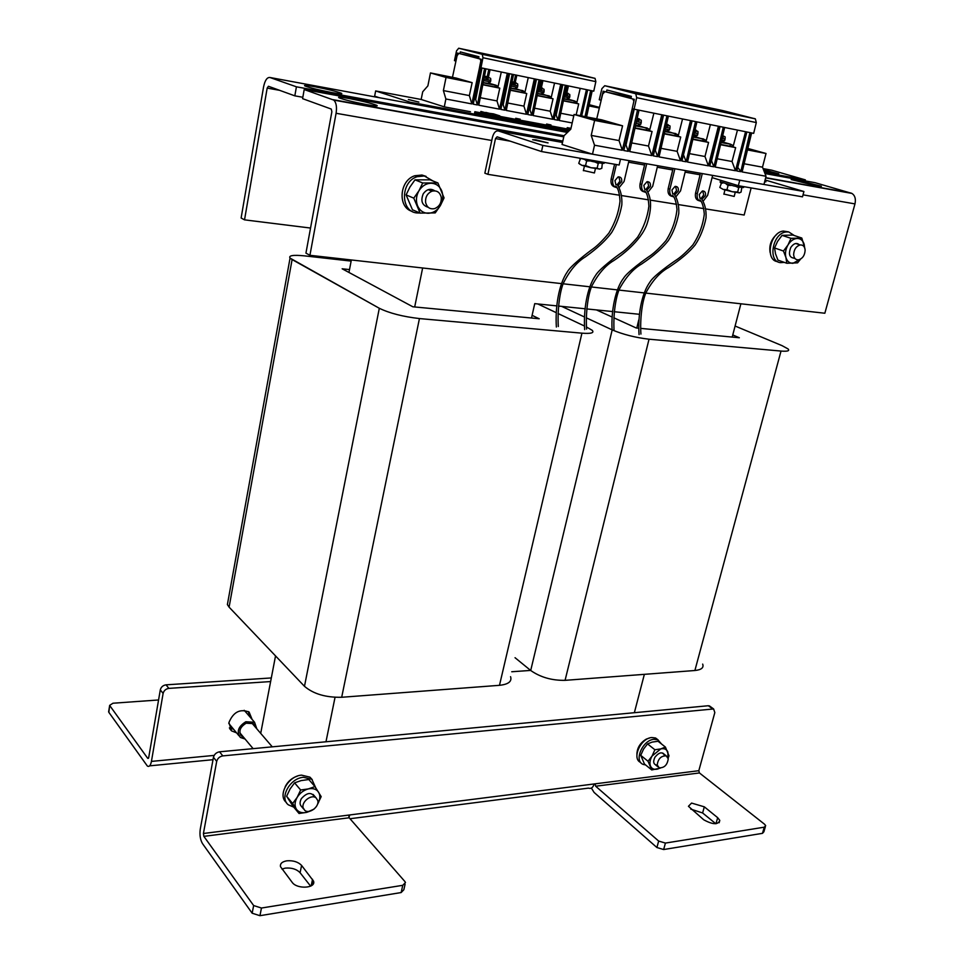 <?xml version="1.0" encoding="UTF-8"?>
<svg xmlns="http://www.w3.org/2000/svg" width="964" height="964" viewBox="0 0 964 964"><rect width="100%" height="100%" fill="white"/><g stroke="black" fill="none" stroke-linecap="round" stroke-linejoin="round"><path stroke-width="1.45" d="M260.702 733.375L275.535 655.918M348.956 272.451L351.354 259.967M740.882 303.793L732.218 337.075M644.362 674.33L634.36 712.709M325.977 741.774L335.038 697.334M414.689 306.962L422.642 267.98M638.783 319.855L636.794 328.025M530.634 670.426L511.727 671.751M531.501 318.036L534.731 303.636L556.469 305.853M558.421 306.046L584.75 308.733M586.678 308.926L612.297 311.529M614.188 311.721L639.108 314.264M233.517 729.242L229.372 727.892M236.493 732.821L231.529 730.869L228.926 722.542C233.324 712.01 240.06 708.516 249.122 712.071L252.122 719.445M158.566 699.972L112.981 703.226L109.679 705.347L108.848 712.336L147.384 766.067C149.227 767.091 150.577 765.537 151.432 761.403L163.109 693.429L160.301 689.863C161.096 686.995 163 685.32 166.037 684.838L271.318 677.945M148.48 758.307L147.745 758.367L148.697 757.62L160.301 689.863M108.848 712.336L108.775 710.986M147.745 758.367L109.908 705.793M166.037 684.838L168.869 688.38L270.619 681.56M168.869 688.38C165.82 688.874 163.904 690.549 163.109 693.429M248.435 711.589L249.098 715.939M764.163 171.447L778.779 173.857L763.488 169.688M331.628 92.508C339.702 93.942 342.967 94.195 341.449 93.279C336.593 91.423 327.748 89.254 314.915 86.76C306.757 85.29 303.407 85.025 304.853 85.929C309.709 87.796 318.638 89.989 331.628 92.508M302.829 97.28L294.827 95.846L268.426 86.266L267.173 88.085L279.644 90.339M805.109 180.87L805.374 179.882L771.827 170.218L763.054 168.592M622.575 125.814L619.021 140.563L591.209 135.406L594.631 120.416L622.575 125.814L601.813 119.861L574.086 114.475L570.784 129.212L564.024 135.731L296.418 86.808L269.932 77.494C267.1 77.204 264.98 80.301 263.594 86.772L241.121 218.009L244.531 219.852L267.173 88.085M805.374 179.882L764.548 172.411M296.418 86.808L294.827 95.846M771.043 170.074L771.827 170.218M310.541 228.046L244.531 219.852M418.882 102.088L408.375 99.509L418.882 102.088M411.736 103.69L410.17 102.196L375.647 90.941L374.647 96.171L379.226 97.689M470.456 111.728L444.296 106.859L445.874 98.991L443.392 90.58L446.043 77.433L430.462 72.927L427.883 85.868L422.702 91.785L421.16 99.473L375.647 90.941M351.137 261.099L304.66 255.882C293.225 254.749 288.357 255.484 290.056 258.099L379.31 308.275C389.516 313.228 402.892 316.65 419.436 318.566L581.931 333.17C591.04 333.857 594.487 332.905 592.233 330.327L586.474 326.977L592.233 330.327C594.487 332.905 591.04 333.857 581.931 333.17L499.485 685.32C508.414 684.356 512.113 681.464 510.571 676.668C512.113 681.464 508.414 684.356 499.485 685.32L341.69 697.273L499.485 685.32L581.931 333.17L419.436 318.566L341.69 697.273C325.82 697.599 313.408 693.947 304.479 686.308C313.408 693.947 325.82 697.599 341.69 697.273L419.436 318.566C402.892 316.65 389.516 313.228 379.31 308.275L304.479 686.308L229.095 607.151L304.479 686.308L379.31 308.275L292.104 259.569L229.095 607.151L227.383 604.585L229.095 607.151L292.104 259.569L290.056 258.099L227.383 604.585L290.056 258.099C288.357 255.484 293.225 254.749 304.66 255.882L351.137 261.099M584.485 326.037L558.048 313.529L584.485 326.037M556.108 312.601L537.828 303.961L556.108 312.601M412.821 306.781L539.189 318.759L532.104 315.324L539.189 318.759L412.821 306.781L342.148 268.787L412.821 306.781M349.51 269.583L342.148 268.787L349.51 269.583M586.293 317.831L612.188 329.881C623.142 334.496 635.421 337.605 649.025 339.208L781.021 351.065C787.588 351.571 789.926 350.86 788.022 348.908L782.057 345.654L735.086 326.025M561.675 306.383L584.365 316.939M640.662 328.387L739.34 337.749L732.773 334.954M613.863 317.819L636.18 327.965L638.771 328.206M596.451 309.926L611.971 316.963M515.041 657.713L530.706 670.486C540.406 677.27 551.866 680.56 565.073 680.343L694.887 670.51C701.394 669.847 703.985 667.715 702.672 664.1M589.137 105.076L595.029 106.655L589.004 105.703M458.719 79.723L443.573 76.096L458.719 79.723M576.894 102.184L576.111 103.148L576.846 102.16L574.857 101.051L567.567 99.027M576.484 101.919L574.303 101.051L573.929 102.702L576.111 103.148M573.929 102.702L563.434 100.618M563.795 98.943L574.857 101.051M566.145 92.869L565.109 92.665M565.037 93.062L565.482 94.231L567.639 94.665L566.699 93.171C568.567 93.508 568.712 93.46 567.121 93.026L566.169 92.773M565.097 92.737L566.699 93.171M563.82 98.81L566.205 99.003M563.398 100.834L578.713 103.883L576.159 114.885M580.22 88.351L576.701 103.329L578.713 103.883M560.771 113.258L573.797 115.776M566.615 85.531L559.253 120.488L572.194 122.946M484.543 68.552L477.397 104.968L473.228 104.172L480.964 67.805L479.542 67.42L481.157 59.262L478.614 58.599L478.963 56.743L460.334 51.911L459.936 53.707L457.502 53.068L455.815 61.009L454.466 60.648L456.526 50.863L458.695 48.224L482.253 54.321L482.964 57.732L480.976 67.805L593.764 91.158L595.836 81.639L595.065 78.385L570.194 72.059M446.043 77.433L472.143 82.639L456.334 78.108L430.462 72.927M472.143 82.639L469.372 95.593L443.392 90.58M469.372 95.593L471.83 103.907L445.874 98.991M479.578 67.432L471.83 103.907M480.867 60.78L480.06 58.973M478.614 58.587L460.093 53.731L478.783 57.683M458.84 53.418L457.105 55.647L452.465 77.325M421.16 99.473L444.296 106.859M466.275 55.044L478.662 58.346M560.699 84.314L552.794 119.271L533.092 115.535L540.394 80.108M586.425 89.64L580.412 115.704M592.197 90.833L586.594 116.909M485.94 68.842L478.783 105.233L499.497 109.161L507.293 73.252M534.333 78.855L526.477 114.282L506.281 110.45L513.511 74.541M508.655 73.541L500.858 109.414L504.919 110.185L512.149 74.264M535.659 79.132L527.802 114.523L531.767 115.282L539.069 79.831M562 84.579L554.095 119.512L557.963 120.247L565.326 85.266M581.678 115.957L587.691 89.893M590.932 90.568L585.329 116.656M482.012 68.022L475.698 99.485L477.397 104.968M475.698 99.485L474.276 99.22M509.582 73.734L503.196 104.763L501.919 104.522M503.196 104.763L504.919 110.185M536.466 79.301L530.019 109.92L528.875 109.703M530.019 109.92L531.767 115.282M562.831 84.748L556.204 115.017L557.963 120.247M556.204 115.017L555.156 114.812M590.643 90.508L585.04 116.608M501.292 72.011L497.846 87.604L499.798 88.158L496.99 100.931L499.497 109.161M487.242 76.71L488.808 69.432M490.061 69.685L488.471 77.048M514.029 82.157L515.607 74.975M515.234 82.47L516.825 75.228M528.26 77.59L524.79 92.978L526.754 93.532L523.934 106.136L526.477 114.282M554.553 83.037L551.059 98.22L553.047 98.774L550.215 111.222L552.794 119.271M540.165 87.459L541.756 80.386M541.346 87.772L542.949 80.639M565.687 92.652L567.278 85.675M566.832 92.942L568.435 85.916M550.528 98.051L551.263 97.063L548.624 95.906L548.251 97.581L550.48 98.039L551.263 97.063M548.251 97.581L537.249 95.388M537.201 95.617L553.047 98.774M534.61 108.197L550.215 111.222M525.006 91.809L524.223 92.797L525.006 91.809L522.307 90.628L521.946 92.339L524.223 92.797M521.946 92.339L510.39 90.026M510.342 90.255L526.754 93.532M507.775 103.015L523.934 106.136M599.475 107.402L589.221 104.678M588.944 105.932L599.331 108.004M483.193 82.796L495.327 85.23L498.063 86.399L497.352 87.435L498.087 86.423L496.074 85.266L488.543 83.133M496.074 85.266L495.327 85.23L494.966 86.953L497.291 87.423M494.966 86.953L482.856 84.543M482.807 84.772L499.798 88.158M480.265 97.701L496.99 100.931M487.121 76.795L490.652 78.397M484.506 76.156L487.145 76.698M487.483 77.12L488.158 78.554L485.832 78.084L484.916 76.361M483.229 82.639L487.23 83.157M514.113 82.289L512.041 81.868M512.053 81.759L514.137 82.181M512.005 82.036L513.041 83.603L515.306 84.061L514.631 82.639L512.029 81.88M510.763 88.17L514.21 88.568M515.535 88.568L524.982 91.785M510.739 88.314L522.994 90.664M540.442 87.652L538.9 87.326M538.924 87.23L540.467 87.543M538.9 87.375L544.021 89.242M541.105 88.025L541.792 89.423L539.575 88.977L538.864 87.555M537.623 93.556L540.527 93.845M541.864 93.857L551.239 97.039M537.599 93.701L549.239 95.918M701.997 199.174L705.443 195.572C705.853 192.39 704.817 190.872 702.334 191.005L699.249 194.547L699.997 198.427L701.165 198.21M690.754 809.109L702.611 812.965L715.806 823.738M691.574 803.072L704.322 806.832L717.674 817.677L719.795 820.376C718.168 824.943 712.818 824.75 703.744 819.798L688.441 806.29L691.574 803.072M281.946 869.082L285.332 868.118C291.682 867.588 296.599 869.13 300.093 872.733L310.613 886.157M286.79 860.828C293.152 860.31 298.081 861.852 301.587 865.431L313.517 881.084C316.3 888.29 297.093 889.519 292.188 882.373L280.512 866.696C279.946 863.66 282.042 861.696 286.79 860.828M765.344 826.775L763.886 831.775L762.476 833.342L663.642 849.537L656.906 847.525L594.077 792.42L591.402 788.07M656.906 847.525L658.665 841.066L595.668 786.226L699.442 772.947L698.816 770.694L714.83 712.553L713.613 708.95L222.817 755.896C219.611 756.511 217.575 758.343 216.695 761.403L203.416 833.499L203.862 836.366L349.173 817.773L348.667 815.086L203.416 833.499M595.668 786.226L595.065 783.84L348.667 815.086M658.665 841.066L665.413 843.078L663.642 849.537M762.476 833.342L764.271 827.184L665.413 843.078M764.271 827.184L765.681 825.63L764.524 824.208L699.442 772.947M350.028 818.737L588.462 788.118C591.113 789.01 593.017 787.624 594.149 783.961M348.968 817.46L349.799 814.942M216.695 761.403L213.454 757.282L200.271 829.124C199.5 834.932 200.247 839.764 202.524 843.645L252.146 913.209L253.653 905.558L203.862 836.366M405.085 884.241L403.844 889.748L401.144 892.556L259.943 915.692L252.146 913.209M401.144 892.556L402.771 885.314L261.461 908.028L259.943 915.692M402.771 885.314L405.47 882.53L404.856 881.482L349.173 817.773M253.653 905.558L261.461 908.028M213.454 757.282C214.321 754.234 216.358 752.402 219.551 751.812L222.817 755.896M712.625 708.853L708.347 705.732L219.551 751.812M708.347 705.732L710.239 706.491M348.992 98.473C340.702 97.015 337.376 96.774 338.991 97.774C344.256 99.798 353.607 102.1 367.055 104.69C375.249 106.124 378.491 106.341 376.779 105.341C371.538 103.329 362.271 101.039 348.992 98.473M795.505 179.738L791.203 179.557L817.267 186.052L821.412 186.209L795.505 179.738M309.926 255.303L336.087 113.282C337.026 106.932 336.255 102.533 333.797 100.099L304.202 89.544L302.588 98.653L331.267 109.065L331.869 111.752L305.937 253.134L309.926 255.303L561.144 283.573M764.982 173.556L815.146 182.702L851.947 193.427C855.02 195.523 856.02 199.018 854.972 203.898L824.847 313.24L645.796 293.092M304.202 89.544L563.771 136.864M563.133 283.79L589.462 286.754M591.426 286.971L617.032 289.851M618.972 290.08L643.88 292.875M535.851 139.852L532.622 139.72L548.07 142.901L535.851 139.852M541.515 151.553L619.141 165.025L620.515 159.144L542.853 145.431L541.515 151.553L497.099 136.816L495.496 138.587L510.305 141.19M705.985 208.971L744.172 215.032L751.137 187.92M619.659 195.258L487.917 174.339L495.496 138.587M621.804 195.596L648.543 199.849M650.652 200.175L676.608 204.308M678.704 204.633L703.913 208.634M487.917 174.339L484.856 173.195L492.387 137.551C493.664 132.779 495.653 130.574 498.34 130.935L542.853 145.431M712.071 177.617L738.352 185.703L739.762 180.184L803.916 191.511L765.091 179.979M803.916 191.511L802.506 196.837L738.352 185.703M764.609 181.859L765.958 181.786L764.741 181.353M628.6 162.205L644.554 165.013M657.267 167.242L672.715 169.953M685.139 172.146L700.093 174.773M747.727 148.938L751.498 150.035L747.558 149.613M607.561 122.585L611.742 122.97L589.498 118.21L607.561 122.585M733.158 145.576L732.242 146.661L733.122 145.552L730.628 144.226L722.181 141.889M733.122 145.552L730.387 144.335L729.917 146.203L732.242 146.661M729.917 146.203L720.614 144.407M721.072 142.527L730.628 144.226M722.687 135.779L723.361 137.213L722.422 136.84M720.542 144.721L735.653 147.637L732.038 161.518L735.484 170.736L715.204 167.061L724.663 127.489M737.46 130.08L733.038 146.902L735.653 147.637M732.351 146.6L733.074 146.805M717.192 158.771L732.038 161.518M634.095 109.173L632.215 108.667L634.3 99.352L630.938 98.473L631.384 96.364L606.898 90.001L606.38 92.05L603.187 91.206L601.03 100.244L599.259 99.762L601.898 88.64L604.729 85.712L635.758 93.749L636.662 97.677L634.095 109.173L753.667 133.357L756.306 122.573L755.342 118.861L723.036 110.643M594.631 120.416L574.086 114.475M619.021 140.563L622.31 150.251L594.523 145.215L591.209 135.406M632.227 108.679L622.31 150.251M633.878 101.232L632.794 98.955M630.938 98.461L606.549 92.074L631.203 97.207M604.91 91.652L602.645 94.147L596.728 118.873M564.024 135.731L562.048 144.467L592.499 154.192L594.523 145.215M675.547 186.353L676.559 190.498L674.029 193.86M674.764 194.728L678.294 191.077C678.692 187.823 677.596 186.281 675.029 186.438L671.932 190.016L672.727 193.969L673.944 193.764M685.512 170.616L680.548 190.872L676.041 196.608M673.86 196.957C670.546 196.174 669.233 193.559 669.932 189.113L668.197 188.534C667.498 192.981 668.799 195.584 672.101 196.379M657.641 165.7L652.7 186.257L648.049 192.089M645.82 192.414C642.446 191.583 641.096 188.932 641.783 184.437L640.06 183.871C639.385 188.329 640.723 190.993 644.085 191.824M647.591 181.654L648.664 185.883L646.061 189.305M646.76 190.161L650.399 186.45C650.76 183.124 649.616 181.557 646.94 181.75L643.844 185.365L644.687 189.378L645.94 189.185M618.828 176.822L619.985 181.124L617.285 184.618M617.96 185.45L621.696 181.702C622.045 178.28 620.828 176.689 618.044 176.942L614.96 180.581L615.863 184.666L617.153 184.473M628.974 160.639L624.07 181.497L619.25 187.45M616.996 187.739C613.55 186.859 612.164 184.16 612.827 179.641L611.128 179.063C610.465 183.558 611.839 186.257 615.261 187.149M613.152 93.448L630.998 98.195M718.409 126.224L708.383 165.832L687.525 162.048L696.924 121.886M745.546 131.719L735.484 170.736M751.631 132.948L742.123 171.929L766.043 176.267L762.5 167.17L766.031 153.493L747.847 148.456M592.499 154.192L763.946 184.461L766.043 176.267M639.024 110.173L629.745 151.589L651.833 155.59L661.774 114.776M690.501 120.584L680.512 160.783L659.051 156.903L668.389 116.114M633.71 109.077L623.804 150.517L628.263 151.324L637.529 109.872M663.232 115.065L653.279 155.855L657.605 156.638L666.943 115.813M691.911 120.862L681.922 161.036L686.127 161.795L695.514 121.597M719.783 126.501L709.757 166.073L713.842 166.82L723.289 127.212M746.883 131.984L736.821 170.977L740.798 171.688L750.293 132.671M634.192 109.197L626.01 144.949L628.263 151.324M626.01 144.949L625.178 144.793M663.569 115.138L655.327 150.336L654.652 150.215M655.327 150.336L657.605 156.638M692.116 120.91L683.295 155.481M683.813 155.578L686.127 161.795M720.048 126.561L711.553 160.759L713.842 166.82M749.92 132.598L740.798 171.688M737.737 167.399L740.557 171.074M653.881 113.174L649.519 130.779L652.062 131.502L648.495 146.034L651.833 155.59M648.868 130.477L649.543 130.67M677.487 136.008L678.174 136.201M682.536 118.97L678.15 136.31L680.717 137.033L677.126 151.336L680.512 160.783M710.384 124.597L705.985 141.684L708.576 142.407L704.973 156.505L708.383 165.832M705.299 141.383L706.01 141.575M702.756 190.932L703.684 195.005L701.25 198.295M674.884 168.736L669.932 189.113M668.197 188.534L673.089 168.423M646.711 163.76L641.783 184.437M640.06 183.871L644.928 163.446M616.358 164.543L612.827 179.641M611.128 179.063L614.586 164.229M701.129 201.38C697.864 200.645 696.598 198.078 697.309 193.656L695.562 193.077C694.839 197.487 696.116 200.066 699.358 200.801M695.562 193.077L700.466 173.255M712.637 175.4L707.636 195.367L703.274 200.994M702.286 173.58L697.309 193.656M706.118 140.346L705.19 141.443L706.118 140.346L703.274 139.069L702.804 140.973L705.19 141.443M702.804 140.973L692.911 139.057M692.839 139.37L708.576 142.407M689.501 153.638L704.973 156.505M678.307 134.948L677.367 136.069L678.307 134.948L675.39 133.659L674.921 135.587L677.367 136.069M674.921 135.587L664.401 133.55M664.329 133.875L680.717 137.033M661.015 148.348L677.126 151.336M744.112 163.76L762.5 167.17M747.486 149.914L766.031 153.493M649.7 129.405L648.748 130.55L649.7 129.405L646.711 128.091L646.241 130.044L648.748 130.55M646.241 130.044L635.059 127.887M634.987 128.212L652.062 131.502M631.697 142.913L648.495 146.034M637.132 118.584L637.855 118.789C639.951 119.15 639.988 119.042 637.963 118.464L637.18 118.391M637.855 118.789L639.06 120.596L636.794 120.09M635.541 125.718C638.843 126.32 639.24 126.26 636.77 125.525M638.349 125.525L649.664 129.381M635.493 125.91L647.181 128.019M666.486 124.428L666.751 124.501C668.751 124.85 668.739 124.742 666.678 124.151L666.534 124.199M666.751 124.501L667.956 126.296L666.172 125.79M664.883 131.405C667.678 131.911 667.871 131.815 665.473 131.104M667.076 131.128L678.258 134.912M664.847 131.61L675.776 133.574M694.996 130.128L696.044 131.827L694.707 131.369M693.405 136.948C695.646 137.322 695.671 137.201 693.49 136.575M695.008 136.587L706.082 140.31M693.357 137.141L703.587 138.973M426.1 176.376L421.979 175.038L414.918 175.725C399.361 180.232 397.373 207.465 412.122 211.357M433.029 180.991L424.341 175.978L417.267 176.665C400.349 181.594 400.229 211.719 416.906 212.948L419.943 213.032M425.618 202.464C425.22 197.054 427.341 193.294 431.993 191.197C436.837 190.149 439.921 192.185 441.235 197.307C441.596 202.814 439.403 206.573 434.668 208.598C429.944 209.525 426.932 207.477 425.618 202.464M434.788 190.836C430.534 188.113 426.691 189.113 423.232 193.836C420.425 200.91 422.075 205.392 428.197 207.284M430.559 190.607L432.258 191.113M406.097 194.897L409.893 187.1L414.99 179.846L422.726 182.979L437.909 182.943L444.067 197.909L440.319 205.681L435.222 212.899L420.111 213.104L413.773 198.15L406.097 194.897L412.447 209.754L420.111 213.104M422.726 182.979L418.906 190.836L413.773 198.15M414.99 179.846L430.101 179.834L437.909 182.943M440.319 205.681C437.294 210.489 433.306 213.02 428.353 213.285C423.437 213.177 419.846 210.718 417.617 205.947C415.701 200.946 416.123 195.909 418.906 190.836C421.991 185.98 426.028 183.437 431.016 183.232C435.957 183.425 439.512 185.919 441.681 190.727C443.524 195.704 443.079 200.693 440.319 205.681M297.37 776.128L295.044 776.996C290.538 779.153 287.236 782.443 285.127 786.865M776.767 234.409C771.176 239.313 768.959 245.362 770.128 252.556M649.495 738.038L646.314 739.099C640.204 742.798 637.071 747.883 636.903 754.342M312.252 779.635L309.95 777.153L301.539 775.14C288.212 775.936 277.343 795.493 286.344 802.446M315.71 787.733L311.83 779.298L303.395 777.297C289.899 778.117 279.042 798.059 288.381 804.844L293.743 807.121M788.504 231.866L783.274 231.059C769.826 232.445 764.814 260.485 777.683 261.666M794.288 235.541L788.733 231.938L785.997 231.963C772.417 233.384 767.513 261.774 780.575 262.654L784.262 262.365M658.123 739.894L655.568 737.99L651.797 737.532C640.614 738.099 631.444 758.789 640.711 762.476M661.629 744.088L657.809 739.762L654.038 739.304C642.687 739.882 633.565 761.018 643.157 764.392L645.627 764.97M314.818 797.204C311.565 791.83 307.07 792.324 301.322 798.698C299.274 802.759 299.78 805.675 302.829 807.446M313.999 809.145L306.685 812.363L299.021 813.483L292.634 803.518L286.621 796.276L292.996 806.217L299.021 813.483M286.621 796.276L290.08 788.95L294.574 782.852L300.648 789.998L297.165 797.385L292.634 803.518M300.648 789.998L308.347 788.914L314.963 786.6L321.181 796.626L317.421 804.446M294.574 782.852L301.202 780.575L308.817 779.527L314.963 786.6M309.757 811.242L306.685 812.363C302.033 813.363 298.599 812.291 296.358 809.145C294.418 805.771 294.683 801.843 297.165 797.385C299.925 792.998 303.66 790.179 308.347 788.914C313.011 787.962 316.433 789.07 318.614 792.239C320.494 795.625 320.205 799.518 317.746 803.928M799.638 245.061C796.842 242.386 793.902 243.145 790.841 247.35C788.154 254.315 789.468 257.942 794.782 258.219M800.602 259.087L797.577 262.835L786.805 263.268L785.901 257.436L783.455 251.026L774.574 247.953L775.514 253.797L777.948 260.123L786.805 263.268M774.574 247.953L777.562 241.398L782.069 235.361L790.998 238.349L787.998 244.952L783.455 251.026M790.998 238.349L801.807 238.036L804.952 248.748M782.069 235.361L792.854 235.059L801.807 238.036M800.349 259.232L792.974 263.317C789.48 263.305 787.118 261.34 785.901 257.436C784.925 253.339 785.624 249.182 787.998 244.952C790.564 240.88 793.625 238.71 797.192 238.445C800.698 238.518 803.036 240.506 804.205 244.434L804.627 247.688M664.642 755.631C662.497 751.498 659.268 752.016 654.93 757.21C652.736 762.018 653.508 764.681 657.255 765.211M660.424 768.079L651.736 769.947L648.025 761.259L640.735 755.342L644.458 764.018L651.736 769.947M640.735 755.342L643.53 749.124L647.555 743.907L654.881 749.751L652.086 756.017L648.025 761.259M654.881 749.751L660.786 748.908L665.389 747.052L669.004 755.776L668.124 758.15M647.555 743.907L652.182 742.087L658.038 741.256L665.389 747.052M660.099 768.055L657.605 769.067C654.207 769.85 651.833 768.862 650.507 766.127C649.411 763.187 649.929 759.813 652.086 756.017L660.786 748.908C664.196 748.16 666.546 749.161 667.835 751.932L668.016 757.764M243.446 737.099L241.651 736.135C238.349 731.495 239.843 727.181 246.133 723.205L253.327 723.627L255.231 727.001M245.049 739.014L240.361 737.46C236.361 731.809 238.18 726.567 245.82 721.747L254.544 722.253L256.846 728.88M238.964 735.773L228.793 723.434M244.157 710.311L245.965 712.3M303.166 807.868C301.226 801.783 311.529 793.866 316.096 797.903L317.734 800.469C319.662 806.591 309.251 814.508 304.72 810.326L303.166 807.868M793.637 254.677C793.926 249.507 796.095 246.266 800.132 244.964C803.084 244.772 804.759 246.507 805.133 250.134C804.82 255.34 802.638 258.569 798.578 259.834C795.674 259.979 794.023 258.268 793.637 254.677M657.219 764.922C658.099 758.752 661.111 755.74 666.257 755.872L668.245 758.801C667.341 764.982 664.304 767.995 659.159 767.814L657.219 764.922M583.425 170.471L594.414 172.966L595.415 168.616M723.916 194.029L734.194 196.439L735.243 192.342M604.091 162.41L603.982 162.916C605.223 163.856 601.319 163.374 592.245 161.446L580.388 158.301M743.533 186.606L743.389 187.161C744.63 187.98 741.34 187.558 733.508 185.883L720.229 181.75M726.217 184.1L728.061 185.401L726.976 189.691L723.181 189.414L719.819 187.45L721.59 182.75M722.699 183.1L720.891 183.184M726.976 189.691L732.11 191.703L723.181 189.414L719.819 187.45M739.593 192.848L732.11 191.703L737.665 192.029L739.159 192.908L741.075 192.089L741.81 187.462M735.881 186.389L738.749 187.739L737.665 192.029M728.061 185.401L731.387 185.389M738.749 187.739L739.774 187.137M580.557 158.349L578.749 163.326L581.943 165.362L591.161 167.76L597.162 168.11L599.271 169.146L601.789 168.351L602.307 163.302M584.955 159.663L586.63 160.964L585.57 165.591L581.943 165.362L579.46 163.94M581.328 158.614L579.798 158.735M585.57 165.591L591.161 167.76L600.078 169.074M595.149 162.06L598.222 163.506L597.162 168.11M586.63 160.964L590.113 160.952M598.222 163.506L599.548 162.892M489.218 113.873L487.326 113.511L487.049 114.812L488.941 115.174L489.146 113.776L481.771 111.667L480.843 111.487L480.578 112.788L474.854 111.716L474.577 113.017L482.723 115.584L568.447 131.465M499.81 115.849L498.762 115.644L498.484 116.945L499.533 117.138L499.81 115.849L493.423 113.836L485.651 112.872M570.989 128.345L567.242 127.646L566.965 128.887L550.781 125.874M546.371 125.043L519.994 120.126M515.487 119.295L499.701 116.355M487.049 114.812L480.578 112.788M474.854 111.716L482.988 114.282L569.579 130.381M570.387 129.61L566.965 128.887M498.484 116.945L493.231 115.632M498.762 115.644L493.435 114.318L493.158 115.957L489.061 114.596M516.114 119.765L515.704 118.271L520.198 119.199L519.921 120.476L516.114 119.765L515.704 118.271M546.998 125.513L546.311 125.308L546.588 124.043L550.974 124.946L550.697 126.2L546.998 125.513L547.275 124.26L546.588 124.043M482.988 114.282L482.723 115.584M570.965 128.417L567.929 127.85L567.651 129.092M567.929 127.85L567.242 127.646M550.974 124.946L547.275 124.26M520.198 119.199L516.379 118.488M493.435 114.656L492.375 114.451L492.098 115.752M492.375 114.451L492.11 115.355M492.375 114.053L485.76 112.402M487.326 113.511L480.843 111.487M151.432 761.403L214.153 755.402M567.434 132.454L269.932 77.494M568.411 131.514L410.17 102.196M649.025 339.208L565.073 680.343M612.188 329.881L530.706 670.486M781.021 351.065L694.887 670.51M569.76 94.496L569.857 96.28L564.53 95.4M564.217 96.894L569.531 97.75L569.832 96.4M570.254 72.071L458.695 48.224M481.976 54.201L594.776 78.265M482.964 57.732L595.836 81.639M484.518 76.048L487.242 77.012M490.664 78.421L490.797 80.277L483.928 79.108M483.615 80.651L490.483 81.807L490.772 80.41M512.077 81.675L515.089 82.434C516.632 82.868 516.391 82.904 514.39 82.53M517.68 83.916L517.801 85.736L511.474 84.675M511.161 86.206L517.475 87.254L517.776 85.868M538.936 87.158L541.419 87.796C542.985 88.23 542.804 88.266 540.864 87.917M544.045 89.266L544.142 91.074L538.334 90.11M538.02 91.616L543.817 92.568L544.118 91.206M704.322 806.832L702.611 812.965M301.587 865.431L300.093 872.733M698.816 770.694L595.065 783.84M312.529 879.276L311.179 885.868M717.674 817.677L715.975 823.738M332.99 99.666L562.819 141.081M765.681 177.653L850.959 193.017M336.087 113.282L491.761 140.479M803.036 194.836L854.972 203.898M498.34 130.935L562.506 142.455M725.157 136.9L725.121 138.852L722.024 138.527M721.626 140.202L724.699 140.515L725.073 139.045M723.145 110.667L604.729 85.712M635.336 93.568L754.908 118.68M636.662 97.677L756.306 122.573M641.265 120.319L641.253 122.356L636.433 121.717M636.035 123.476L640.843 124.091L641.205 122.573M670.028 125.995L669.992 128.007L665.787 127.477M665.389 129.212L669.582 129.718L669.944 128.212M695.068 129.815L696.237 130.224L695.008 130.092M697.972 131.526L697.936 133.502L694.309 133.08M693.911 134.791L697.526 135.201L697.888 133.707M231.529 730.869L229.806 728.796M213.008 759.692L149.625 765.85M108.619 711.878L109.679 705.347M410.676 102.437L568.278 131.634M566.94 93.279L569.736 94.46M566.808 98.979L569.471 97.882M595.065 78.385L482.253 54.321M480.831 59.178L480.18 59.033M484.434 76.481L485.121 76.626M487.965 83.121L490.423 81.952M514.631 82.639L517.668 83.88M514.897 88.531L517.415 87.387M541.166 93.821L543.768 92.701M639.06 334.616C637.698 315.409 641.506 293.502 650.025 281.958C653.532 275.825 671.402 263.196 677.114 259.461C681.548 256.436 686.802 251.58 692.863 244.904C699.081 235.541 702.901 225.299 704.298 214.177C703.334 202.91 700.611 200.633 699.96 199.873M640.915 334.086C639.915 319.012 642.157 301.081 646.097 292.393C652.495 280.584 659.954 272.306 668.498 267.558C673.499 264.16 685.994 256.05 695.02 245.133C700.298 237.265 703.973 228.155 706.034 217.828C706.443 209.911 704.804 203.356 701.117 198.162M313.517 881.084L312.806 884.53M719.795 820.376L719.144 822.726M709.335 705.841L713.613 708.95M851.947 193.427L765.621 177.882M562.759 141.346L333.797 100.099M376.671 105.968L376.779 105.341M722.711 135.671L725.133 136.828M721.241 141.792L724.591 140.72M755.342 118.861L635.758 93.749M674.535 194.439L675.186 194.656M646.483 189.8L647.266 190.065M617.623 185.028L618.575 185.353M633.987 99.268L633.011 99.063M638.216 118.958L641.241 120.247M637.553 125.465L640.723 124.308M667.112 124.669L669.992 125.935M666.208 131.056L669.462 129.935M695.189 130.224L697.948 131.453M694.056 136.49L697.406 135.406M612.092 329.833C610.947 310.504 615.671 288.236 623.551 278.222C627.202 272.065 644.88 259.352 650.339 255.665C654.869 252.448 660.087 247.435 665.979 240.626C672.137 230.842 675.8 220.431 676.993 209.405C675.872 198.235 673.318 196.198 672.691 195.415M614.056 330.7C613.164 315.361 615.502 297.707 619.478 288.887C625.817 277.15 633.228 268.848 641.711 263.955C646.736 260.485 659.448 252.002 668.438 240.434C673.426 232.529 676.873 223.503 678.776 213.357C679.138 205.428 677.511 198.885 673.884 193.704M584.666 329.616C583.365 309.914 587.136 287.405 595.511 275.523C598.957 269.197 616.478 256.159 622.154 252.255C626.528 249.098 631.685 244.073 637.65 237.156C643.723 227.48 647.471 217.177 648.88 206.26C648.435 197.982 647.025 192.836 644.663 190.836M586.582 329.098C585.618 313.625 587.847 295.201 591.727 286.248C597.981 274.101 605.344 265.534 613.815 260.545C620.479 256.195 640.795 241.458 646.928 224.19C652.086 208.622 651.736 196.933 645.892 189.125M556.361 327.013C555.095 307.046 558.843 284.235 567.133 272.161C570.543 265.763 587.883 252.496 593.523 248.495C597.849 245.278 602.97 240.157 608.874 233.107C614.996 223.058 618.707 212.417 620.021 201.187C619.551 193.318 618.153 188.305 615.827 186.124M558.301 326.507C557.361 310.818 559.59 292.14 563.422 283.055C569.616 270.727 576.918 262.015 585.329 256.906C590.233 253.315 602.765 244.507 611.67 232.505C616.514 224.455 619.9 215.261 621.828 204.934C622.262 196.668 620.696 189.824 617.105 184.425M414.918 175.725L417.267 176.665M431.993 191.197L428.221 189.655M309.95 777.153L311.83 779.298M783.274 231.059L785.997 231.963M655.568 737.99L657.809 739.762M254.544 722.253L244.41 710.492M241.651 736.135L240.494 734.737M316.096 797.903L313.119 794.444M272.27 746.835L251.568 722.723M303.624 809.013L301.78 806.82M253.11 748.642L239.855 732.797M800.132 244.964L795.806 243.494M795.107 258.617L794.264 258.328M666.257 755.872L662.702 753.041M657.882 766.778L655.616 764.946M583.365 170.712L584.413 166.109M723.868 194.246L724.952 189.932M720.602 180.244L720.12 182.184"/></g></svg>
